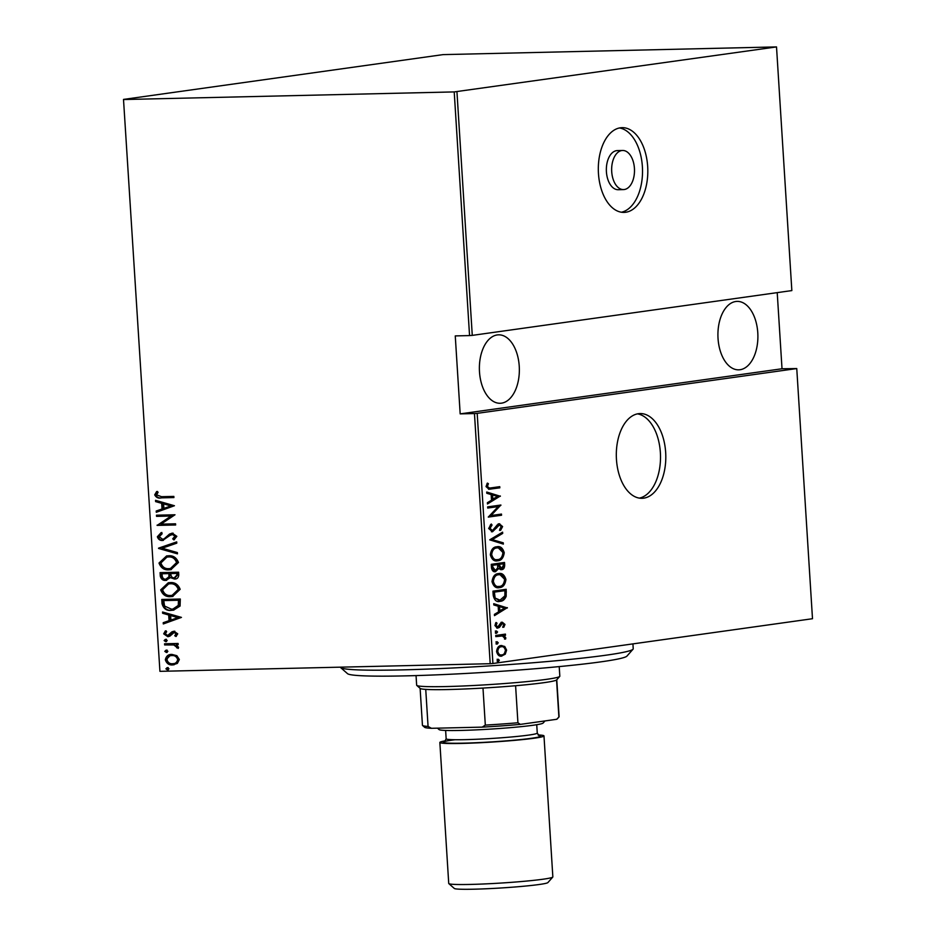 <?xml version="1.0" encoding="UTF-8"?>
<svg xmlns="http://www.w3.org/2000/svg" width="936" height="936" viewBox="0 0 936 936"><rect width="100%" height="100%" fill="white"/><g stroke="black" fill="none" stroke-linecap="round" stroke-linejoin="round"><path stroke-width="1.4" d="M616.45 459.377A42.377 24.745 88.7 0 0 642.037 498.303A42.377 24.745 88.7 0 0 665.672 452.486A42.377 24.745 88.7 0 0 640.072 413.56A42.377 24.745 88.7 0 0 616.45 459.377M639.382 498.116A42.377 24.745 88.7 0 0 660.371 452.603A42.377 24.745 88.7 0 0 637.439 413.864M598.455 173.488A42.377 24.745 88.7 0 0 624.043 212.402A42.377 24.745 88.7 0 0 647.677 166.585A42.377 24.745 88.7 0 0 622.089 127.659A42.377 24.745 88.7 0 0 598.455 173.488M621.399 212.226A42.377 24.745 88.7 0 0 642.388 166.702A42.377 24.745 88.7 0 0 619.445 127.963M622.615 150.474L617.327 150.602A19.562 11.419 88.7 0 0 606.411 171.744A19.562 11.419 88.7 0 0 618.228 189.715L623.516 189.587A19.562 11.419 88.7 0 0 634.433 168.445A19.562 11.419 88.7 0 0 622.615 150.474A19.562 11.419 88.7 0 0 611.711 171.627A19.562 11.419 88.7 0 0 623.516 189.587M757.786 332.83A34.234 19.984 -91.3 0 1 738.703 369.837A34.234 19.984 -91.3 0 1 718.029 338.399A34.234 19.984 -91.3 0 1 737.123 301.392A34.234 19.984 -91.3 0 1 757.786 332.83M519.246 366.269A34.234 19.984 -91.3 0 1 500.152 403.276A34.234 19.984 -91.3 0 1 479.489 371.838A34.234 19.984 -91.3 0 1 498.572 334.831A34.234 19.984 -91.3 0 1 519.246 366.269M498.174 659.248L499.356 660.254L498.326 661.577L497.145 660.57L498.326 659.236M497.075 641.745L498.256 642.763L497.227 644.085L496.045 643.067L497.227 641.745M496.396 630.958L497.578 631.975L496.548 633.298L495.366 632.28L496.548 630.958M507.359 607.663L494.489 615.642L494.407 614.367L498.537 611.91L498.186 606.235L493.822 604.96L493.74 603.685L507.382 607.955M498.478 573.604C501.918 572.727 504.41 574.704 505.931 579.536C505.124 584.824 502.96 587.504 499.414 587.597C495.963 588.475 493.494 586.474 492.008 581.595C492.827 576.389 494.98 573.721 498.478 573.604L499.414 573.534M498.865 573.569L504.878 579.559C504.071 584.848 501.895 587.527 498.361 587.621L498.502 587.668M496.782 546.788C500.233 545.91 502.726 547.876 504.247 552.708C503.439 557.996 501.263 560.687 497.73 560.769C494.278 561.647 491.81 559.646 490.324 554.779C491.143 549.561 493.295 546.905 496.782 546.788L497.73 546.718M497.18 546.753L503.182 552.731C502.375 558.02 500.21 560.711 496.677 560.793L496.805 560.851M499.309 523.786L502.597 526.57L500.573 530.373L499.695 529.39L501.228 526.617L499.438 524.944L492.488 531.8L488.662 528.489L491.306 524.02L492.055 525.073L490.031 528.325L492.441 530.63L497.332 524.815L499.719 523.75M490.616 524.558L488.966 528.349L491.119 530.677L492.441 530.63M498.794 524.956L496.724 526.09L497.776 526.067M500.339 495.986L487.469 503.977L487.387 502.702L491.517 500.233L491.154 494.559L486.79 493.284L486.72 492.02L500.35 496.279M490.932 487.902L499.742 486.661L499.824 487.831L489.06 489.247L486.03 486.58L487.352 483.105L488.416 483.678L487.399 486.486L489.388 488.054L490.932 487.902M487.726 508.049L487.644 506.891L500.9 505.03L491.026 515.537L501.474 514.075L501.544 515.233L488.288 517.093L498.151 506.598L487.726 508.049M489.727 539.838L502.609 532.151L502.69 533.415L492.289 539.627L503.275 542.833L503.357 544.097L489.727 539.838M500.76 569.65L498.736 568.526L495.518 571.674C493.529 572.142 492.184 570.89 491.494 567.93L491.26 564.326L504.516 562.466L504.68 565.016C504.586 568.023 503.568 569.568 501.649 569.638L501.181 569.673M505.147 589.434L505.112 596.396C503.626 599.672 501.602 601.322 499.052 601.345L500.105 601.322C496.653 602.363 494.36 600.374 493.214 595.331L492.956 591.154L506.2 589.294L506.165 596.372C504.691 599.648 502.667 601.298 500.105 601.322L499.075 601.403M497.238 628.115L494.945 625.54L496.068 622.475L497.016 623.154L496.127 625.342L497.8 626.944L500.818 622.861L502.281 622.194L504.984 624.441L503.779 627.284L502.889 626.582L503.79 624.581L502.41 623.353L499.391 627.412L497.531 628.126M501.626 623.376L500.491 623.844L501.544 623.821M495.67 622.966L495.074 625.365L496.548 626.98L497.8 626.944M502.41 635.953L495.811 636.632L495.741 635.462L505.428 634.105L505.498 635.275L504.071 635.474L505.838 637.896L505.569 639.089L502.41 635.953L500.62 635.942M500.175 645.606L503.697 646.507L505.545 650.146L504.188 654.229L500.83 656.101L501.895 656.077C499.368 656.674 497.589 655.165 496.583 651.526C497.121 647.677 498.677 645.688 501.24 645.583L504.761 646.483L506.598 650.122L505.253 654.205L501.286 656.124M501.24 645.583L501.883 645.524M159.927 671.334L123.505 99.415L159.927 671.334L490.195 663.706L474.458 413.548L477.185 413.349L492.921 663.507L812.495 618.719L796.758 368.562L782.016 368.761L777.219 292.64M477.185 413.349L796.758 368.562M474.458 413.548L460.173 413.876L455.259 335.907L469.556 335.579L454.217 91.915L776.517 46.917L443.079 54.616L123.505 99.415M456.943 91.716L472.27 335.38L469.556 335.579M776.517 46.917L791.844 290.581L472.27 335.38M123.962 99.532L454.217 91.915M176.857 655.691L179.349 659.506L177.36 663.402L172.633 664.911C169.088 665.239 166.655 663.542 165.333 659.822C166.187 656.054 168.398 654.252 171.967 654.416L176.857 655.691M170.843 654.498L171.967 654.416M164.56 643.781L178.097 643.465L178.168 644.635L176.179 644.682L178.577 647.267L178.179 648.426L173.839 644.974L164.631 644.939L164.56 643.781M177.723 633.824L175.968 636.503L174.751 635.72L176.062 633.824L174.154 632.467L169.861 636.176L167.79 636.691L163.695 633.836L165.344 630.911L166.655 631.683L165.356 633.766L167.649 635.532L171.955 631.8L174.014 631.297L177.723 633.824M176.389 636.176L175.512 635.602L176.822 633.719L174.915 632.35L172.949 632.83M168.41 636.644L163.695 633.836M167.649 635.532L169.673 635.053L170.972 633.485L170.223 633.59M173.371 631.344L174.014 631.297M162.033 603.65L161.776 599.461L180.297 599.028L180.075 606.06L173.499 610.167L171.499 610.33C166.655 610.997 163.507 608.763 162.033 603.65L162.794 603.544L162.536 599.438M160.079 572.633L178.612 572.212L178.764 574.762C178.554 577.734 177.115 579.15 174.435 579.021L170.399 577.606L165.836 580.39C163.051 580.648 161.203 579.267 160.313 576.248L160.079 572.633M175.289 578.951L170.399 577.606M166.69 580.32L166.596 580.285C163.812 580.542 161.963 579.162 161.074 576.143L160.313 576.248M158.547 548.145L176.705 541.885L176.775 543.161L162.127 548.215L177.372 552.568L177.454 553.843L158.558 548.438L176.705 542.038M156.546 516.368L156.476 515.198L174.997 514.777L160.957 524.148L175.559 523.809L175.64 524.979L157.108 525.4L171.112 516.029L156.546 516.368L157.306 516.262L157.236 515.186M161.519 496.688L173.839 496.408L173.909 497.566L161.401 497.858C158.418 498.607 156.183 497.613 154.709 494.851L156.651 491.54L158.114 492.219L156.616 494.898L161.519 496.688M174.424 505.732L156.289 512.284L156.207 511.009L162.022 509.008L161.671 503.334L155.61 501.602L155.54 500.327L174.424 505.732M174.447 539.604L173.464 538.738L175.675 536.141L173.207 534.292L170.118 535.333L162.607 540.458C160.068 540.669 158.313 539.44 157.353 536.761L161.144 532.607L162.15 533.731L159.249 536.737L162.56 539.288L163.777 539.148L169.533 534.046L172.306 533.227L176.834 536.351L173.909 539.908L172.704 538.843L174.915 536.246L172.388 534.397M162.56 539.288L164.35 538.773M171.581 533.286L172.306 533.227M163.32 540.4L163.367 540.353C160.828 540.563 159.073 539.335 158.114 536.656L157.353 536.761M168.223 555.808C173.055 555.294 176.471 557.528 178.472 562.489L170.89 569.661L169.194 569.802C164.35 570.305 160.957 568.058 159.003 563.051L166.585 555.937L168.223 555.808M169.907 582.625C174.739 582.122 178.156 584.345 180.157 589.317L172.575 596.489L170.879 596.618C166.035 597.121 162.642 594.875 160.688 589.879L168.281 582.754L169.907 582.625M181.455 617.397L163.309 623.949L163.227 622.686L169.053 620.673L168.691 614.999L162.642 613.267L162.56 612.004L181.455 617.397M165.59 639.37L167.205 640.505L165.742 641.71L164.116 640.575L165.321 639.405M166.269 650.157L167.883 651.292L166.421 652.497L164.794 651.362L166 650.192M167.369 667.66L168.983 668.784L167.521 669.989L165.894 668.854L167.099 667.684M492.921 663.507L490.195 663.706M173.909 497.484L162.162 497.753C159.167 498.502 156.944 497.507 155.47 494.746L154.709 494.851M155.47 494.746L157.4 491.435M157.037 512.027L156.967 510.904L156.207 511.009M156.967 510.904L162.022 509.008M162.782 508.903L162.431 503.229L161.671 503.334M162.431 503.229L155.61 501.602M156.37 501.497L156.312 500.549M163.894 508.365L171.627 505.849L163.613 503.884L163.894 508.365L170.867 505.966L163.613 503.884M171.627 505.849L170.867 505.966M175.629 524.885L157.108 525.4M157.868 525.295L157.096 525.143M157.856 525.038L171.112 516.029M171.873 515.923L157.306 516.262M158.114 536.656L161.905 532.502M165.099 538.668L169.533 534.046M170.282 533.929L173.055 533.122M173.464 538.738L172.704 538.843M175.675 536.141L174.915 536.246M177.43 553.515L158.558 548.438M171.265 569.603L169.194 569.802M169.942 569.696C165.11 570.199 161.717 567.941 159.763 562.945L159.003 563.051M159.763 562.945L166.959 555.89M170.808 568.468L177.337 562.489C175.757 558.347 173.008 556.475 169.053 556.861L167.345 557.037M169.124 568.632L170.422 568.526L176.576 562.595C175.009 558.464 172.247 556.581 168.304 556.967L166.971 557.072L160.898 562.957C162.408 567.134 165.157 569.029 169.124 568.632M177.337 562.489L176.576 562.595M169.053 556.861L168.304 556.967M161.074 576.143L160.852 572.621M166.526 579.115L169.685 576.74L169.697 573.499L162.057 573.756L162.162 575.488C162.408 578.015 163.613 579.267 165.766 579.22L166.643 579.103M175.219 577.746L174.33 577.851L176.881 575.02L176.787 573.417L170.843 573.557L170.89 574.353C171.136 576.763 172.282 577.933 174.33 577.851M175.09 577.746L177.641 574.915L177.536 573.312L170.843 573.557M177.641 574.915L176.881 575.02M177.536 573.312L176.787 573.417M169.685 576.74L168.925 576.845L168.948 573.604L162.057 573.756M169.697 573.499L168.948 573.604M165.766 579.22L168.925 576.845M172.949 596.431L170.879 596.618M171.639 596.513C166.795 597.016 163.402 594.769 161.448 589.762L160.688 589.879M161.448 589.762L168.655 582.707M172.493 595.296L179.022 589.306C177.454 585.175 174.693 583.303 170.75 583.69L169.042 583.853M170.808 595.46L172.119 595.355L178.261 589.423C176.693 585.281 173.932 583.409 169.989 583.795L168.655 583.9L162.595 589.774C164.104 593.962 166.842 595.858 170.808 595.46M179.022 589.306L178.261 589.423M170.75 583.69L169.989 583.795M173.862 610.12L171.499 610.33M172.259 610.225C167.415 610.892 164.256 608.657 162.794 603.544M173.3 608.985L179.033 605.299L179.232 600.14L163.741 600.584L164.56 606.037L171.428 609.16L172.938 609.043L178.273 605.405L178.472 600.245L163.741 600.584M179.232 600.14L178.472 600.245M179.033 605.299L178.273 605.405M164.057 623.692L163.987 622.58L163.227 622.686M163.987 622.58L169.053 620.673M169.814 620.568L169.451 614.893L168.691 614.999M169.451 614.893L162.642 613.267M163.402 613.162L163.344 612.226M170.914 620.042L178.647 617.526L170.633 615.549L170.914 620.042L177.887 617.631L170.633 615.549M178.647 617.526L177.887 617.631M175.512 635.602L174.751 635.72M176.822 633.719L176.062 633.824M174.915 632.35L173.698 632.724L174.915 632.35M164.455 633.73L166.105 630.805M168.41 635.427L169.673 635.053L168.41 635.427M170.972 633.485L172.715 631.695L171.955 631.8M172.715 631.695L174.775 631.192M166.491 641.605L164.116 640.575M164.876 640.47L166.351 639.265M178.168 644.541L176.179 644.682M178.39 648.086L176.705 647.794M177.454 647.689L177.653 646.987L176.904 647.104M177.653 646.987L173.839 644.974M174.599 644.869L164.631 644.939M165.391 644.834L165.321 643.757M167.17 652.392L164.794 651.362M165.555 651.257L167.029 650.052M174.178 664.747L172.633 664.911M173.382 664.806C169.849 665.133 167.415 663.437 166.093 659.716L165.333 659.822M166.093 659.716L171.218 654.451M173.3 663.636C176.05 663.741 177.758 662.337 178.437 659.424C177.395 656.557 175.512 655.235 172.786 655.469L171.545 655.61M173.768 663.612L172.552 663.741C175.289 663.846 176.998 662.442 177.676 659.541C176.635 656.662 174.751 655.34 172.037 655.574L171.92 655.551M178.437 659.424L177.676 659.541M172.786 655.469L172.037 655.574C169.299 655.457 167.626 656.861 166.994 659.786C167.989 662.665 169.837 663.975 172.552 663.741M168.269 669.883L165.894 668.854M166.655 668.749L168.129 667.555M498.701 486.814L498.759 487.855L499.824 487.831M498.759 487.855L488.569 489.247M487.048 483.526L488.416 483.678M487.363 483.701L486.474 485.585L487.527 485.562M486.474 485.585L486.334 486.509L487.399 486.486M486.334 486.509L489.388 488.054M499.297 496.302L487.434 503.392M486.732 492.359L499.274 496.021M492.558 494.969L491.494 494.992L491.774 499.473L497.788 496.501L492.558 494.969L492.839 499.45M499.847 505.183L500.912 505.276M499.859 505.3L489.961 515.56L491.026 515.537M500.421 514.215L500.491 515.256L501.544 515.233M500.491 515.256L488.288 516.965M487.714 507.932L498.151 506.598M490.99 525.096L492.055 525.073M488.966 528.349L490.031 528.325M498.245 523.809L502.597 526.57M501.544 526.594L499.52 530.396M496.724 526.09L495.518 528.068L496.571 528.044M495.518 528.068L491.435 531.823M501.591 532.76L502.69 533.415M501.626 533.438L492.289 539.627M491.224 539.651L503.275 542.833M502.222 542.857L502.281 543.781M503.182 552.731L504.247 552.708M495.811 547.981L497.636 547.899L495.811 547.981C492.979 548.098 491.248 550.286 490.616 554.557C491.774 558.652 493.763 560.336 496.606 559.634M497.659 559.611C500.503 559.494 502.246 557.283 502.889 552.965C501.696 548.929 499.684 547.256 496.864 547.946C494.032 548.075 492.301 550.263 491.681 554.533C492.827 558.628 494.828 560.313 497.659 559.611L495.846 559.693M490.616 554.557L491.681 554.533M503.463 562.618L503.615 565.04L504.68 565.016M503.615 565.04C503.521 568.047 502.515 569.591 500.596 569.661M494.465 571.697L497.683 568.55L498.736 568.526M497.624 564.607L491.634 565.321L491.751 567.052L494.114 570.55L495.448 570.504L497.671 567.871L497.624 564.607L492.699 565.297L492.804 567.029L495.448 570.504M503.229 563.823L497.929 564.443L500.21 568.515L501.556 568.468L503.334 565.426L503.229 563.823L498.982 564.42L501.556 568.468M497.975 565.239L499.028 565.215M497.929 564.443L498.982 564.42M491.751 567.052L492.804 567.029M491.634 565.321L492.699 565.297M504.878 579.559L505.931 579.536M497.496 574.798L499.321 574.716L497.496 574.798C494.664 574.915 492.933 577.114 492.301 581.385C493.459 585.468 495.46 587.164 498.291 586.451M499.344 586.427C502.199 586.31 503.942 584.099 504.574 579.782C503.381 575.757 501.368 574.084 498.549 574.774C495.717 574.891 493.997 577.091 493.366 581.361C494.524 585.445 496.513 587.141 499.344 586.427L497.531 586.521M492.301 581.385L493.366 581.361M505.311 592.043L506.376 592.02M505.112 596.396L506.165 596.372M494.009 597.566L500.035 600.152L504.867 595.858L504.913 590.651L493.33 592.149L494.009 597.566L498.982 600.187M504.913 590.651L494.383 592.125L495.062 597.542M493.33 592.149L494.383 592.125M498.209 600.245L500.035 600.152M506.317 607.979L494.454 615.057M493.763 604.024L506.306 607.686M499.578 606.633L498.525 606.657L498.806 611.149L504.82 608.166L499.578 606.633L499.859 611.114M501.228 622.218L504.984 624.441M503.931 624.476L502.714 627.307M500.491 623.844L498.338 627.448L499.391 627.412M498.338 627.448L496.864 628.126M495.963 623.177L497.016 623.154M495.074 625.365L496.127 625.342M496.747 626.968L497.461 626.944M495.343 630.993L497.578 631.975M496.513 631.999L495.483 633.321M504.375 634.257L504.434 635.298L505.498 635.275M503.018 635.497L504.773 637.919L505.838 637.896M504.773 637.919L504.516 639.112M501.345 635.977L495.811 636.515M496.021 641.78L498.256 642.763M497.191 642.786L496.162 644.108M503.697 646.507L504.761 646.483M505.545 650.146L506.598 650.122M504.188 654.229L505.253 654.205M500.245 646.776L501.79 646.706L500.245 646.776C498.28 646.87 497.11 648.402 496.712 651.386C497.472 654.205 498.818 655.387 500.76 654.931M501.813 654.907C503.779 654.802 504.972 653.269 505.417 650.286C504.621 647.478 503.24 646.296 501.298 646.753C499.344 646.846 498.163 648.379 497.765 651.362C498.525 654.182 499.882 655.364 501.813 654.907L500.269 654.966M496.712 651.386L497.765 651.362M497.121 659.272L499.356 660.254M498.303 660.278L497.262 661.6M460.173 413.876L782.016 368.761M633.028 649.21L626.944 656.089A140.189 7.734 176.4 0 1 547.946 667.637A140.189 7.734 176.4 0 1 405.803 675.862A140.189 7.734 176.4 0 1 347.537 673.674L340.634 667.602A146.706 8.096 -3.6 0 0 401.614 669.895A146.706 8.096 -3.6 0 0 550.356 661.284A146.706 8.096 -3.6 0 0 633.028 649.21A146.706 8.096 -3.6 0 0 633.227 648.753L632.923 643.886M559.728 676.424L556.674 679.864A68.468 3.779 176.4 0 1 556.557 679.981A68.468 3.779 176.4 0 1 515.596 685.725A68.468 3.779 176.4 0 1 482.988 688.065A68.468 3.779 176.4 0 1 448.683 689.528A68.468 3.779 176.4 0 1 425.74 689.387A68.468 3.779 176.4 0 1 420.229 688.451L416.777 685.421A71.721 3.955 -3.6 0 0 446.589 686.544A71.721 3.955 -3.6 0 0 519.304 682.321A71.721 3.955 -3.6 0 0 559.728 676.424A71.721 3.955 -3.6 0 0 559.822 676.202L559.213 666.584M416.052 675.593L416.649 685.21A71.721 3.955 -3.6 0 0 416.777 685.421M425.74 689.387L428.068 726.43L431.414 728.302A66.514 3.674 176.4 0 1 424.628 727.307L422.557 725.494A68.468 3.779 -3.6 0 0 428.068 726.43M515.596 685.725L517.924 722.756L520.357 724.382A66.514 3.674 176.4 0 1 482.215 727.132L431.414 728.302M482.215 727.132L485.316 725.107A68.468 3.779 -3.6 0 0 517.924 722.756M482.988 688.065L485.316 725.107M556.698 719.293L558.886 717.023A68.468 3.779 -3.6 0 0 559.014 716.906L557.177 718.965A66.514 3.674 176.4 0 1 556.698 719.293L520.357 724.382M556.557 679.981L558.886 717.023M559.014 716.906A68.468 3.779 -3.6 0 0 559.096 716.683L556.78 679.758M420.112 688.358L422.44 725.283A68.468 3.779 -3.6 0 0 422.557 725.494M552.778 877.067L547.899 882.578A46.952 2.586 176.4 0 1 521.446 886.439A46.952 2.586 176.4 0 1 473.85 889.2A46.952 2.586 176.4 0 1 454.334 888.463L448.812 883.607A52.159 2.878 -3.6 0 0 470.492 884.426A52.159 2.878 -3.6 0 0 523.388 881.361A52.159 2.878 -3.6 0 0 552.778 877.067A52.159 2.878 -3.6 0 0 552.848 876.903L543.98 735.907A52.159 2.878 -3.6 0 0 538.06 734.947M445.606 740.774A52.159 2.878 -3.6 0 0 439.85 742.459L448.73 883.455A52.159 2.878 -3.6 0 0 448.812 883.607M544.986 720.931L543.091 723.072A52.159 2.878 176.4 0 1 513.7 727.366A52.159 2.878 176.4 0 1 460.805 730.431A52.159 2.878 176.4 0 1 439.124 729.612L437.475 728.161M439.85 742.459A52.159 2.878 -3.6 0 0 461.623 743.43A52.159 2.878 -3.6 0 0 515.794 740.247A52.159 2.878 -3.6 0 0 543.98 735.907M162.162 497.753L161.401 497.858M167.907 536.188L167.146 536.293M169.755 574.271L168.995 574.376M179.291 601.099L178.53 601.204M169.942 644.728L169.182 644.845M489.809 489.107L490.873 489.083M493.424 593.716L494.477 593.693M499.578 625.423L500.643 625.4M498.01 636.199L499.063 636.176M538.715 735.474A48.906 2.703 176.4 0 1 520.229 739.604A48.906 2.703 176.4 0 1 463.519 743.161A48.906 2.703 176.4 0 1 454.99 739.732M445.63 730.443L446.156 738.797A45.642 2.515 -3.6 0 0 465.204 739.651A45.642 2.515 -3.6 0 0 512.612 736.866A45.642 2.515 -3.6 0 0 537.264 733.063L539.019 735.626M170.422 568.526L171.183 568.421M166.971 557.072L167.731 556.967M172.119 595.355L172.867 595.249M168.655 583.9L169.416 583.795M172.938 609.043L173.698 608.938M173.862 632.49L174.623 632.385M168 635.497L168.749 635.392M536.737 724.71L537.264 733.063M444.729 741.558L446.156 738.797"/></g></svg>
